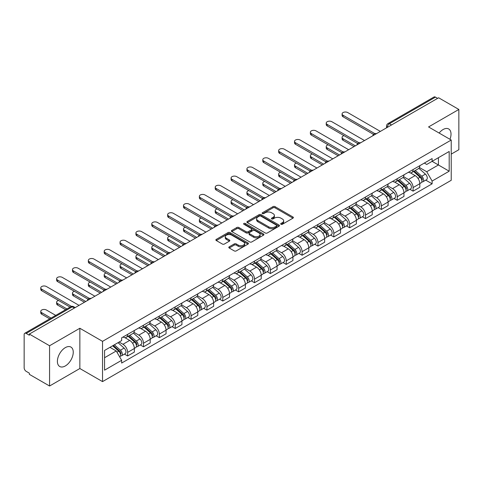 <?xml version="1.0" encoding="UTF-8"?>
<svg xmlns="http://www.w3.org/2000/svg" width="483" height="483" viewBox="0 0 483 483"><rect width="100%" height="100%" fill="white"/><g stroke="black" fill="none" stroke-linecap="round" stroke-linejoin="round"><path stroke-width="0.72" d="M280.973 224.275A0.99 0.568 0 0 0 282.368 224.275L292.97 218.153A1.413 0.815 0 0 0 293.386 217.573A1.413 0.815 0 0 0 292.97 217L275.008 206.627A1.413 0.815 0 0 0 273.016 206.627L262.414 212.749A0.99 0.568 0 0 0 262.124 213.154A0.99 0.568 0 0 0 262.414 213.558A0.99 0.568 0 0 0 263.809 213.558L265.179 212.768A4.516 2.608 0 0 1 271.567 212.768L273.064 213.631A4.516 2.608 0 0 1 274.386 215.472A4.516 2.608 0 0 1 273.064 217.32L271.694 218.111A0.99 0.568 0 0 0 271.404 218.515A0.99 0.568 0 0 0 271.694 218.914A0.99 0.568 0 0 0 273.088 218.914L274.465 218.123A4.516 2.608 0 0 1 280.846 218.123L282.344 218.986A4.516 2.608 0 0 1 283.666 220.834A4.516 2.608 0 0 1 282.344 222.675L280.973 223.466A0.99 0.568 0 0 0 280.683 223.871A0.99 0.568 0 0 0 280.973 224.275L280.973 223.466M65.32 365.945A11.212 6.472 120 0 0 72.649 356.062A11.212 6.472 120 0 0 70.929 347.072A11.212 6.472 120 0 0 65.32 347.627A11.212 6.472 120 0 0 57.996 357.511A11.212 6.472 120 0 0 59.717 366.5A11.212 6.472 120 0 0 65.32 365.945M449.957 139.297A11.212 6.472 120 0 0 448.701 128.973A11.212 6.472 120 0 0 443.092 129.529A11.212 6.472 120 0 0 439.125 133.048M229.208 246.843A1.413 0.815 0 0 0 228.797 247.417A1.413 0.815 0 0 0 229.208 247.996L234.249 250.906A1.413 0.815 0 0 0 236.241 250.906L248.02 244.108A1.413 0.815 0 0 0 248.431 243.529A1.413 0.815 0 0 0 248.02 242.955L230.059 232.583A1.413 0.815 0 0 0 228.061 232.583L216.287 239.381A1.413 0.815 0 0 0 215.871 239.96A1.413 0.815 0 0 0 216.287 240.534L222.373 244.048A1.413 0.815 0 0 0 224.372 244.048L229.407 241.138A1.413 0.815 0 0 0 229.823 240.564A1.413 0.815 0 0 0 229.407 239.985L226.388 238.246A3.773 2.18 0 0 1 225.283 236.7A3.773 2.18 0 0 1 227.614 234.69A3.773 2.18 0 0 1 231.725 235.161L243.553 241.989A3.773 2.18 0 0 1 244.658 243.529A3.773 2.18 0 0 1 242.327 245.545A3.773 2.18 0 0 1 238.216 245.068L236.241 243.933A1.413 0.815 0 0 0 234.249 243.933L229.208 246.843L229.208 247.996M102.529 341.348L79.858 328.259L49.568 345.75L29.336 334.073L438.618 97.771L458.85 109.454L428.554 126.944L451.225 140.034L102.529 341.348L102.529 381.612L451.225 180.298L451.225 140.034M265.282 232.987A1.413 0.815 0 0 0 267.28 232.987L279.053 226.189A1.413 0.815 0 0 0 279.464 225.615A1.413 0.815 0 0 0 279.053 225.036L261.092 214.669A1.413 0.815 0 0 0 259.093 214.669L247.32 221.468A1.413 0.815 0 0 0 246.904 222.041A1.413 0.815 0 0 0 247.32 222.615L265.282 232.987M244.271 224.486A0.99 0.568 0 0 1 245.273 224.625L245.273 223.454L263.537 233.995A1.413 0.815 0 0 1 263.947 234.569A1.413 0.815 0 0 1 263.537 235.149L251.758 241.947A1.413 0.815 0 0 1 249.765 241.947L231.804 231.574L231.804 230.421A1.413 0.815 0 0 0 231.387 231.001A1.413 0.815 0 0 0 231.804 231.574M231.804 230.421L236.845 227.511A1.413 0.815 0 0 1 238.837 227.511L246.125 231.719A1.413 0.815 0 0 0 248.117 231.719L251.462 229.787A1.413 0.815 0 0 0 251.872 229.214A1.413 0.815 0 0 0 251.462 228.64L243.879 224.257A0.99 0.568 0 0 1 243.589 223.858A0.99 0.568 0 0 1 244.199 223.327A0.99 0.568 0 0 1 245.273 223.454M49.568 345.75L49.568 386.014L29.336 374.337L29.336 373.16L26.185 371.342A2.874 1.66 -120 0 1 24.15 367.823L24.15 334.598A2.874 1.66 -120 0 1 24.748 333.282L70.796 306.693A2.874 1.66 60 0 1 72.233 306.838L26.185 333.427A2.874 1.66 -120 0 0 24.748 333.282M451.225 154.119L458.85 149.718L458.85 109.454M49.568 386.014L79.858 368.523L102.529 381.612M29.336 334.073L29.336 335.244L26.185 333.427M391.55 124.946L389.419 123.714A2.874 1.66 60 0 0 387.976 123.576L434.03 96.986A2.874 1.66 60 0 1 435.467 97.125L389.419 123.714A2.874 1.66 120 0 0 387.384 127.234L387.384 127.355M437.604 98.357L435.467 97.125M413.104 169.557A6.611 3.816 60 0 1 411.733 172.522L418.441 168.652A6.611 3.816 -120 0 0 419.812 165.681M403.583 176.675L408.425 179.477A6.611 3.816 60 0 1 413.104 187.573L419.812 183.697A6.611 3.816 -120 0 0 415.139 175.601L410.333 172.829M419.812 183.697L419.812 187.283L413.104 191.153L409.886 189.294M411.733 172.522A6.611 3.816 60 0 1 408.479 172.226M413.104 187.573L413.104 191.153M397.243 178.71A6.611 3.816 60 0 1 395.873 181.68L402.587 177.804A6.611 3.816 -120 0 0 403.951 174.84M394.025 198.453L397.243 200.312L403.951 196.436L403.951 192.856A6.611 3.816 -120 0 0 399.278 184.754L394.472 181.982M395.873 181.68A6.611 3.816 60 0 1 392.619 181.379M387.722 185.834L392.57 188.63A6.611 3.816 60 0 1 397.243 196.732L397.243 200.312M381.383 187.869A6.611 3.816 60 0 1 380.012 190.833L386.726 186.963A6.611 3.816 -120 0 0 388.097 183.993M378.165 207.612L381.383 209.465L388.097 205.595L388.097 202.015A6.611 3.816 -120 0 0 383.417 193.912L378.618 191.141M380.012 190.833A6.611 3.816 60 0 1 376.758 190.537M371.862 194.987L376.71 197.789A6.611 3.816 60 0 1 381.383 205.885L381.383 209.465M365.528 197.022A6.611 3.816 60 0 1 364.158 199.992L370.866 196.116A6.611 3.816 -120 0 0 372.236 193.152M362.31 216.764L365.528 218.624L372.236 214.748L372.236 211.168A6.611 3.816 -120 0 0 367.557 203.071L362.757 200.294M364.158 199.992A6.611 3.816 60 0 1 360.898 199.696M356.001 204.146L360.849 206.941A6.611 3.816 60 0 1 365.528 215.044L365.528 218.624M349.668 206.181A6.611 3.816 60 0 1 348.297 209.145L355.005 205.275A6.611 3.816 -120 0 0 356.376 202.305M346.45 225.923L349.668 227.777L356.376 223.907L356.376 220.326A6.611 3.816 -120 0 0 351.702 212.224L346.897 209.453M348.297 209.145A6.611 3.816 60 0 1 345.043 208.849M340.147 213.299L344.989 216.1A6.611 3.816 60 0 1 349.668 224.197L349.668 227.777M333.807 215.333A6.611 3.816 60 0 1 332.437 218.304L339.151 214.428A6.611 3.816 -120 0 0 340.515 211.463M330.589 235.076L333.807 236.936L340.515 233.06L340.515 229.479A6.611 3.816 -120 0 0 335.842 221.383L331.036 218.606M332.437 218.304A6.611 3.816 60 0 1 329.183 218.008M324.286 222.458L329.128 225.253A6.611 3.816 60 0 1 333.807 233.355L333.807 236.936M317.947 224.492A6.611 3.816 60 0 1 316.576 227.463L323.29 223.587A6.611 3.816 -120 0 0 324.661 220.616M314.729 244.235L317.947 246.089L324.661 242.218L324.661 238.638A6.611 3.816 -120 0 0 319.981 230.536L315.182 227.765M316.576 227.463A6.611 3.816 60 0 1 313.322 227.161M308.426 231.611L313.274 234.412A6.611 3.816 60 0 1 317.947 242.508L317.947 246.089M302.092 233.645A6.611 3.816 60 0 1 300.722 236.616L307.43 232.74A6.611 3.816 -120 0 0 308.8 229.775M298.874 253.388L302.092 255.247L308.8 251.371L308.8 247.791A6.611 3.816 -120 0 0 304.121 239.695L299.321 236.918M300.722 236.616A6.611 3.816 60 0 1 297.462 236.32M292.565 240.769L297.413 243.565A6.611 3.816 60 0 1 302.092 251.667L302.092 255.247M286.232 242.804A6.611 3.816 60 0 1 284.861 245.775L291.569 241.898A6.611 3.816 -120 0 0 292.94 238.928M283.014 262.547L286.232 264.4L292.94 260.53L292.94 256.95A6.611 3.816 -120 0 0 288.266 248.848L283.461 246.076M284.861 245.775A6.611 3.816 60 0 1 281.607 245.473M276.711 249.922L281.553 252.724A6.611 3.816 60 0 1 286.232 260.82L286.232 264.4M270.371 251.957A6.611 3.816 60 0 1 269.001 254.927L275.708 251.057A6.611 3.816 -120 0 0 277.079 248.087M267.153 271.7L270.371 273.559L277.079 269.683L277.079 266.103A6.611 3.816 -120 0 0 272.406 258.007L267.6 255.235M269.001 254.927A6.611 3.816 60 0 1 265.747 254.632M260.85 259.081L265.692 261.877A6.611 3.816 60 0 1 270.371 269.979L270.371 273.559M254.511 261.116A6.611 3.816 60 0 1 253.14 264.086L259.854 260.21A6.611 3.816 -120 0 0 261.225 257.24M251.293 280.858L254.511 282.718L261.225 278.842L261.225 275.262A6.611 3.816 -120 0 0 256.545 267.159L251.746 264.388M253.14 264.086A6.611 3.816 60 0 1 249.886 263.784M244.99 268.24L249.838 271.035A6.611 3.816 60 0 1 254.511 279.138L254.511 282.718M238.65 270.275A6.611 3.816 60 0 1 237.286 273.239L243.993 269.369A6.611 3.816 -120 0 0 245.364 266.399M235.438 290.011L238.656 291.871L245.364 287.995L245.364 284.415A6.611 3.816 -120 0 0 240.685 276.318L235.885 273.547M237.286 273.239A6.611 3.816 60 0 1 234.026 272.943M229.129 277.393L233.977 280.188A6.611 3.816 60 0 1 238.656 288.291L238.656 291.871M222.796 279.428A6.611 3.816 60 0 1 221.425 282.398L228.133 278.522A6.611 3.816 -120 0 0 229.503 275.551M219.578 299.17L222.796 301.03L229.503 297.154L229.503 293.573A6.611 3.816 -120 0 0 224.83 285.471L220.025 282.7M221.425 282.398A6.611 3.816 60 0 1 218.171 282.096M213.275 286.552L218.117 289.347A6.611 3.816 60 0 1 222.796 297.45L222.796 301.03M206.935 288.586A6.611 3.816 60 0 1 205.565 291.551L212.272 287.681A6.611 3.816 -120 0 0 213.643 284.71M203.717 308.329L206.935 310.183L213.643 306.313L213.643 302.732A6.611 3.816 -120 0 0 208.97 294.63L204.164 291.859M205.565 291.551A6.611 3.816 60 0 1 202.311 291.255M197.414 295.705L202.256 298.506A6.611 3.816 60 0 1 206.935 306.602L206.935 310.183M191.075 297.739A6.611 3.816 60 0 1 189.704 300.71L196.418 296.834A6.611 3.816 -120 0 0 197.789 293.869M187.857 317.482L191.075 319.341L197.789 315.465L197.789 311.885A6.611 3.816 -120 0 0 193.109 303.789L188.31 301.012M189.704 300.71A6.611 3.816 60 0 1 186.45 300.408M181.554 304.864L186.402 307.659A6.611 3.816 60 0 1 191.075 315.761L191.075 319.341M175.214 306.898A6.611 3.816 60 0 1 173.85 309.863L180.557 305.993A6.611 3.816 -120 0 0 181.928 303.022M172.002 326.641L175.22 328.494L181.928 324.624L181.928 321.044A6.611 3.816 -120 0 0 177.249 312.942L172.449 310.171M173.85 309.863A6.611 3.816 60 0 1 170.59 309.567M165.693 314.016L170.541 316.818A6.611 3.816 60 0 1 175.22 324.914L175.22 328.494M159.36 316.051A6.611 3.816 60 0 1 157.989 319.022L164.697 315.145A6.611 3.816 -120 0 0 166.067 312.181M156.142 335.794L159.36 337.653L166.067 333.777L166.067 330.197A6.611 3.816 -120 0 0 161.394 322.101L156.589 319.323M157.989 319.022A6.611 3.816 60 0 1 154.735 318.726M149.839 323.175L154.681 325.971A6.611 3.816 60 0 1 159.36 334.073L159.36 337.653M143.499 325.21A6.611 3.816 60 0 1 142.129 328.18L148.836 324.304A6.611 3.816 -120 0 0 150.207 321.334M140.281 344.953L143.499 346.806L150.207 342.936L150.207 339.356A6.611 3.816 -120 0 0 145.534 331.253L140.728 328.482M142.129 328.18A6.611 3.816 60 0 1 138.875 327.879M133.978 332.328L138.82 335.13A6.611 3.816 60 0 1 143.499 343.226L143.499 346.806M127.639 334.363A6.611 3.816 60 0 1 126.268 337.333L132.982 333.457A6.611 3.816 -120 0 0 134.352 330.493M124.421 354.105L127.639 355.965L134.352 352.089L134.352 348.509A6.611 3.816 -120 0 0 129.673 340.412L124.874 337.635M126.268 337.333A6.611 3.816 60 0 1 123.014 337.037M119.102 342.055L122.966 344.282A6.611 3.816 60 0 1 127.639 352.385L127.639 355.965M424.334 163.067L426.724 164.449L449.19 151.475L438.419 157.7L438.419 164.975L426.724 171.725L419.437 167.523M104.563 357.728L116.252 350.978L121.644 360.306L104.563 370.165L104.563 350.447L121.644 340.587L121.644 337.828L432.116 158.581L432.116 161.34L449.19 171.199L432.116 181.059L426.724 171.725M449.19 151.475L449.19 171.199M121.644 360.306L121.644 363.065L432.116 183.818L432.116 181.059M79.858 328.259L79.858 368.523M116.252 350.978L109.949 347.337M425.746 180.141L432.116 183.818M281.366 224.414L282.344 223.846A4.516 2.608 0 0 0 283.666 222.005L283.666 220.834M274.386 215.472L274.386 216.65A4.516 2.608 0 0 1 273.064 218.491L272.086 219.053M292.952 218.165L275.008 207.805A1.413 0.815 0 0 0 273.016 207.805L262.806 213.697M279.035 226.201L261.092 215.841A1.413 0.815 0 0 0 259.093 215.841L247.338 222.627M276.56 226.014A0.99 0.568 0 0 0 276.85 225.615A0.99 0.568 0 0 0 276.56 225.211L260.79 216.106A0.99 0.568 0 0 0 259.395 216.106L257.946 216.939A4.516 2.608 0 0 0 256.624 218.787A4.516 2.608 0 0 0 257.946 220.628L268.723 226.853A4.516 2.608 0 0 0 275.111 226.853L276.56 226.014L276.56 227.191A0.99 0.568 0 0 0 276.85 226.787L276.85 225.615M256.624 218.787L256.624 219.958A4.516 2.608 0 0 0 257.946 221.806L257.946 220.628M276.56 227.191L275.111 228.024A4.516 2.608 0 0 1 268.723 228.024L257.946 221.806M231.822 231.586L236.845 228.688L236.845 227.511M251.872 229.214L251.872 230.385A1.413 0.815 0 0 1 251.462 230.965L248.117 232.897A1.413 0.815 0 0 1 246.125 232.897L238.837 228.688A1.413 0.815 0 0 0 236.845 228.688M245.273 224.625L263.519 235.161M253.684 236.084A3.773 2.18 0 0 0 257.795 236.555A3.773 2.18 0 0 0 260.126 234.545A3.773 2.18 0 0 0 259.021 232.999L254.855 230.596A1.413 0.815 0 0 0 252.857 230.596L249.518 232.528A1.413 0.815 0 0 0 249.101 233.102A1.413 0.815 0 0 0 249.518 233.681L253.684 236.084L253.684 237.256A3.773 2.18 0 0 0 257.795 237.733A3.773 2.18 0 0 0 260.126 235.716L260.126 234.545M249.101 233.102L249.101 234.279A1.413 0.815 0 0 0 249.518 234.853L249.518 233.681M253.684 237.256L249.518 234.853M244.658 243.529L244.658 244.706A3.773 2.18 0 0 1 242.327 246.716A3.773 2.18 0 0 1 238.216 246.245L236.241 245.104A1.413 0.815 0 0 0 234.249 245.104L229.226 248.008M225.283 236.7L225.283 237.877A3.773 2.18 0 0 0 226.388 239.417L226.388 238.246M229.407 239.985L229.407 241.138L226.388 239.417M248.002 244.114L230.059 233.76A1.413 0.815 0 0 0 228.061 233.76L216.306 240.546L216.287 239.381M413.563 171.465L420.023 177.237A3.592 2.077 60 0 1 421.152 182.791L419.812 183.564M413.732 171.622L416.775 173.379M344.017 135.657A3.309 1.908 -0 0 0 342.091 137.389A3.309 1.908 -0 0 0 343.057 138.742L355.361 145.842M414.215 171.091L421.405 177.509A1.727 0.996 60 0 1 421.943 180.177A1.727 0.996 60 0 1 421.786 180.237M415.289 170.469L421.75 176.235A3.592 2.077 60 0 1 422.879 181.795A3.592 2.077 60 0 1 421.792 181.91M418.894 168.307L425.414 174.121A3.592 2.077 60 0 1 426.537 179.682L422.879 181.795M354.039 146.609L343.057 140.269A3.309 1.908 180 0 1 342.091 138.917L342.091 137.389M373.534 134.383L343.057 116.789A3.309 1.908 180 0 1 342.091 115.437L342.091 113.916A3.309 1.908 -0 0 0 343.057 115.262L374.844 133.616M380.369 131.406L347.736 112.563A3.309 1.908 -0 0 0 344.131 112.153A3.309 1.908 -0 0 0 342.091 113.916M397.702 180.624L404.162 186.39A3.592 2.077 60 0 1 405.291 191.95L403.951 192.723M397.871 180.775L400.914 182.532M328.162 144.809A3.309 1.908 -0 0 0 326.23 146.548A3.309 1.908 -0 0 0 327.202 147.895L339.501 155.001M398.354 180.25L405.545 186.661A1.727 0.996 60 0 1 406.088 189.33A1.727 0.996 60 0 1 405.931 189.396M399.429 179.628L405.895 185.394A3.592 2.077 60 0 1 407.024 190.948A3.592 2.077 60 0 1 405.937 191.069M403.033 177.46L409.554 183.28A3.592 2.077 60 0 1 410.683 188.835L407.024 190.948M338.178 155.761L327.202 149.422A3.309 1.908 180 0 1 326.23 148.076L326.23 146.548M381.842 189.783L388.308 195.549A3.592 2.077 60 0 1 389.437 201.103L388.09 201.876M382.017 189.934L385.054 191.691M312.302 153.968A3.309 1.908 -0 0 0 310.37 155.701A3.309 1.908 -0 0 0 311.342 157.053L323.64 164.154M382.494 189.402L389.684 195.82A1.727 0.996 60 0 1 390.228 198.489A1.727 0.996 60 0 1 390.071 198.549M383.574 188.781L390.035 194.546A3.592 2.077 60 0 1 391.164 200.107A3.592 2.077 60 0 1 390.077 200.222M387.173 186.619L393.693 192.433A3.592 2.077 60 0 1 394.822 197.994L391.164 200.107M322.318 164.92L311.342 158.581A3.309 1.908 180 0 1 310.37 157.229L310.37 155.701M365.987 198.936L372.447 204.701A3.592 2.077 60 0 1 373.576 210.262L372.236 211.035M366.156 199.087L369.199 200.843M296.441 163.121A3.309 1.908 -0 0 0 294.515 164.86A3.309 1.908 -0 0 0 295.481 166.212L307.78 173.312M366.633 198.561L373.83 204.979A1.727 0.996 60 0 1 374.367 207.642A1.727 0.996 60 0 1 374.21 207.708M367.714 197.939L374.174 203.705A3.592 2.077 60 0 1 375.303 209.26A3.592 2.077 60 0 1 374.216 209.381M371.318 195.778L377.833 201.592A3.592 2.077 60 0 1 378.962 207.153L375.303 209.26M306.464 174.073L295.481 167.734A3.309 1.908 180 0 1 294.515 166.387L294.515 164.86M357.674 143.542L327.202 125.948A3.309 1.908 180 0 1 326.23 124.596L326.23 123.068A3.309 1.908 -0 0 0 327.202 124.421L358.99 142.769M364.508 140.559L331.875 121.722A3.309 1.908 -0 0 0 328.271 121.305A3.309 1.908 -0 0 0 326.23 123.068M341.813 152.694L311.342 135.101A3.309 1.908 180 0 1 310.37 133.755L310.37 132.227A3.309 1.908 -0 0 0 311.342 133.574L343.129 151.928M348.648 149.718L316.015 130.875A3.309 1.908 -0 0 0 312.416 130.464A3.309 1.908 -0 0 0 310.37 132.227M325.959 161.853L295.481 144.26A3.309 1.908 180 0 1 294.515 142.908L294.515 141.38A3.309 1.908 -0 0 0 295.481 142.733L327.269 161.087M332.793 158.871L300.16 140.034A3.309 1.908 -0 0 0 296.556 139.617A3.309 1.908 -0 0 0 294.515 141.38M350.127 208.095L356.587 213.86A3.592 2.077 60 0 1 357.716 219.415L356.376 220.194M350.296 208.245L353.339 210.002M280.581 172.28A3.309 1.908 -0 0 0 278.655 174.013A3.309 1.908 -0 0 0 279.621 175.365L291.925 182.465M350.779 207.714L357.969 214.132A1.727 0.996 60 0 1 358.507 216.801A1.727 0.996 60 0 1 358.35 216.861M351.853 207.092L358.314 212.858A3.592 2.077 60 0 1 359.443 218.419A3.592 2.077 60 0 1 358.356 218.533M355.458 204.931L361.978 210.751A3.592 2.077 60 0 1 363.101 216.306L359.443 218.419M290.603 183.232L279.621 176.893A3.309 1.908 180 0 1 278.655 175.54L278.655 174.013M334.266 217.247L340.726 223.013A3.592 2.077 60 0 1 341.855 228.574L340.515 229.347M334.435 217.398L337.478 219.155M264.726 181.439A3.309 1.908 -0 0 0 262.794 183.172A3.309 1.908 -0 0 0 263.766 184.524L276.065 191.624M334.918 216.873L342.109 223.291A1.727 0.996 60 0 1 342.652 225.953A1.727 0.996 60 0 1 342.495 226.02M335.993 216.251L342.459 222.017A3.592 2.077 60 0 1 343.588 227.578A3.592 2.077 60 0 1 342.501 227.692M339.597 214.09L346.118 219.904A3.592 2.077 60 0 1 347.247 225.464L343.588 227.578M274.742 192.385L263.766 186.046A3.309 1.908 180 0 1 262.794 184.699L262.794 183.172M310.098 171.006L279.621 153.413A3.309 1.908 180 0 1 278.655 152.067L278.655 150.539A3.309 1.908 -0 0 0 279.621 151.885L311.408 170.239M316.933 168.03L284.3 149.187A3.309 1.908 -0 0 0 280.695 148.776A3.309 1.908 -0 0 0 278.655 150.539M294.238 180.165L263.766 162.572A3.309 1.908 180 0 1 262.794 161.219L262.794 159.692A3.309 1.908 -0 0 0 263.766 161.044L295.548 179.398M301.072 177.183L268.439 158.346A3.309 1.908 -0 0 0 264.835 157.929A3.309 1.908 -0 0 0 262.794 159.692M318.406 226.406L324.872 232.172A3.592 2.077 60 0 1 326.001 237.727L324.654 238.505M318.581 226.557L321.618 228.314M248.866 190.592A3.309 1.908 -0 0 0 246.934 192.331A3.309 1.908 -0 0 0 247.906 193.677L260.204 200.777M319.058 226.026L326.248 232.444A1.727 0.996 60 0 1 326.792 235.112A1.727 0.996 60 0 1 326.635 235.173M320.138 225.404L326.599 231.176A3.592 2.077 60 0 1 327.728 236.73A3.592 2.077 60 0 1 326.641 236.845M323.737 223.243L330.257 229.063A3.592 2.077 60 0 1 331.386 234.617L327.728 236.73M258.882 201.544L247.906 195.204A3.309 1.908 180 0 1 246.934 193.852L246.934 192.331M302.551 235.559L309.011 241.325A3.592 2.077 60 0 1 310.14 246.885L308.8 247.658M302.72 235.716L305.763 237.467M233.005 199.751A3.309 1.908 -0 0 0 231.079 201.483A3.309 1.908 -0 0 0 232.045 202.836L244.344 209.936M303.197 235.185L310.394 241.603A1.727 0.996 60 0 1 310.931 244.271A1.727 0.996 60 0 1 310.774 244.332M304.278 234.563L310.738 240.329A3.592 2.077 60 0 1 311.867 245.889A3.592 2.077 60 0 1 310.78 246.004M307.882 232.401L314.397 238.216A3.592 2.077 60 0 1 315.526 243.776L311.867 245.889M243.027 210.697L232.045 204.357A3.309 1.908 180 0 1 231.079 203.011L231.079 201.483M286.691 244.718L293.151 250.484A3.592 2.077 60 0 1 294.28 256.038L292.94 256.817M286.86 244.869L289.903 246.626M217.145 208.904A3.309 1.908 -0 0 0 215.219 210.642A3.309 1.908 -0 0 0 216.185 211.989L228.489 219.089M287.343 244.338L294.533 250.755A1.727 0.996 60 0 1 295.071 253.424A1.727 0.996 60 0 1 294.914 253.484M288.417 243.722L294.878 249.488A3.592 2.077 60 0 1 296.007 255.042A3.592 2.077 60 0 1 294.92 255.157M292.022 241.554L298.542 247.374A3.592 2.077 60 0 1 299.665 252.929L296.007 255.042M227.167 219.856L216.185 213.516A3.309 1.908 180 0 1 215.219 212.164L215.219 210.642M270.83 253.871L277.29 259.637A3.592 2.077 60 0 1 278.419 265.197L277.079 265.97M270.999 254.028L274.042 255.785M201.284 218.062A3.309 1.908 -0 0 0 199.358 219.795A3.309 1.908 -0 0 0 200.33 221.148L212.629 228.248M271.482 253.497L278.673 259.914A1.727 0.996 60 0 1 279.216 262.583A1.727 0.996 60 0 1 279.059 262.643M272.557 252.875L279.023 258.64A3.592 2.077 60 0 1 280.146 264.201A3.592 2.077 60 0 1 279.065 264.316M276.161 250.713L282.682 256.527A3.592 2.077 60 0 1 283.811 262.088L280.146 264.201M211.306 229.008L200.33 222.675A3.309 1.908 180 0 1 199.358 221.323L199.358 219.795M254.97 263.03L261.436 268.796A3.592 2.077 60 0 1 262.559 274.356L261.218 275.129M255.145 263.181L258.182 264.938M185.43 227.215A3.309 1.908 -0 0 0 183.498 228.954A3.309 1.908 -0 0 0 184.47 230.3L196.768 237.407M255.622 262.655L262.812 269.067A1.727 0.996 60 0 1 263.356 271.736A1.727 0.996 60 0 1 263.199 271.802M256.696 262.034L263.163 267.799A3.592 2.077 60 0 1 264.292 273.354A3.592 2.077 60 0 1 263.205 273.469M260.301 259.866L266.821 265.686A3.592 2.077 60 0 1 267.95 271.241L264.292 273.354M195.446 238.167L184.47 231.828A3.309 1.908 180 0 1 183.498 230.476L183.498 228.954M239.109 272.183L245.575 277.954A3.592 2.077 60 0 1 246.704 283.509L245.364 284.282M239.284 272.34L242.327 274.096M169.569 236.374A3.309 1.908 -0 0 0 167.643 238.107A3.309 1.908 -0 0 0 168.609 239.459L180.908 246.559M239.761 271.808L246.958 278.226A1.727 0.996 60 0 1 247.495 280.895A1.727 0.996 60 0 1 247.338 280.955M240.842 271.186L247.302 276.952A3.592 2.077 60 0 1 248.431 282.513A3.592 2.077 60 0 1 247.344 282.627M244.446 269.025L250.961 274.839A3.592 2.077 60 0 1 252.09 280.4L248.431 282.513M179.585 247.32L168.609 240.987A3.309 1.908 180 0 1 167.643 239.634L167.643 238.107M223.255 281.341L229.715 287.107A3.592 2.077 60 0 1 230.844 292.668L229.503 293.441M223.424 281.492L226.467 283.249M153.709 245.527A3.309 1.908 -0 0 0 151.783 247.266A3.309 1.908 -0 0 0 152.749 248.612L165.053 255.718M223.907 280.967L231.097 287.379A1.727 0.996 60 0 1 231.635 290.048A1.727 0.996 60 0 1 231.478 290.114M224.981 280.345L231.442 286.111A3.592 2.077 60 0 1 232.571 291.666A3.592 2.077 60 0 1 231.484 291.786M228.586 278.178L235.106 283.998A3.592 2.077 60 0 1 236.229 289.552L232.571 291.666M163.731 256.479L152.749 250.14A3.309 1.908 180 0 1 151.783 248.793L151.783 247.266M207.394 290.5L213.854 296.266A3.592 2.077 60 0 1 214.983 301.821L213.643 302.593M207.563 290.651L210.606 292.408M137.848 254.686A3.309 1.908 -0 0 0 135.922 256.419A3.309 1.908 -0 0 0 136.894 257.771L149.193 264.871M208.046 290.12L215.237 296.538A1.727 0.996 60 0 1 215.78 299.206A1.727 0.996 60 0 1 215.623 299.267M209.121 289.498L215.587 295.264A3.592 2.077 60 0 1 216.71 300.824A3.592 2.077 60 0 1 215.629 300.939M212.725 287.337L219.246 293.151A3.592 2.077 60 0 1 220.375 298.711L216.71 300.824M147.87 265.638L136.894 259.299A3.309 1.908 180 0 1 135.922 257.946L135.922 256.419M278.377 189.318L247.906 171.725A3.309 1.908 180 0 1 246.934 170.378L246.934 168.851A3.309 1.908 -0 0 0 247.906 170.203L279.693 188.551M285.212 186.341L252.579 167.498A3.309 1.908 -0 0 0 248.974 167.088A3.309 1.908 -0 0 0 246.934 168.851M262.523 198.477L232.045 180.884A3.309 1.908 180 0 1 231.079 179.531L231.079 178.004A3.309 1.908 -0 0 0 232.045 179.356L263.833 197.71M269.357 195.494L236.724 176.657A3.309 1.908 -0 0 0 233.12 176.241A3.309 1.908 -0 0 0 231.079 178.004M246.662 207.636L216.185 190.036A3.309 1.908 180 0 1 215.219 188.69L215.219 187.162A3.309 1.908 -0 0 0 216.185 188.515L247.972 206.863M253.497 204.653L220.864 185.81A3.309 1.908 -0 0 0 217.259 185.4A3.309 1.908 -0 0 0 215.219 187.162M230.802 216.789L200.33 199.195A3.309 1.908 180 0 1 199.358 197.843L199.358 196.321A3.309 1.908 -0 0 0 200.33 197.668L232.112 216.022M237.636 213.812L205.003 194.969A3.309 1.908 -0 0 0 201.399 194.552A3.309 1.908 -0 0 0 199.358 196.321M214.941 225.947L184.47 208.348A3.309 1.908 180 0 1 183.498 207.002L183.498 205.474A3.309 1.908 -0 0 0 184.47 206.827L216.257 225.175M221.775 222.965L189.143 204.122A3.309 1.908 -0 0 0 185.538 203.711A3.309 1.908 -0 0 0 183.498 205.474M199.087 235.1L168.609 217.507A3.309 1.908 180 0 1 167.643 216.155L167.643 214.633A3.309 1.908 -0 0 0 168.609 215.979L200.397 234.333M205.921 232.124L173.288 213.281A3.309 1.908 -0 0 0 169.684 212.864A3.309 1.908 -0 0 0 167.643 214.633M183.226 244.259L152.749 226.666A3.309 1.908 180 0 1 151.783 225.313L151.783 223.786A3.309 1.908 -0 0 0 152.749 225.138L184.536 243.486M190.061 241.277L157.428 222.44A3.309 1.908 -0 0 0 153.823 222.023A3.309 1.908 -0 0 0 151.783 223.786M167.366 253.412L136.894 235.819A3.309 1.908 180 0 1 135.922 234.466L135.922 232.945A3.309 1.908 -0 0 0 136.894 234.291L168.676 252.645M174.2 250.436L141.567 231.592A3.309 1.908 -0 0 0 137.963 231.182A3.309 1.908 -0 0 0 135.922 232.945M191.534 299.653L198 305.419A3.592 2.077 60 0 1 199.123 310.98L197.782 311.752M191.709 299.804L194.746 301.561M121.994 263.839A3.309 1.908 -0 0 0 120.062 265.578A3.309 1.908 -0 0 0 121.034 266.924L133.332 274.03M192.186 299.279L199.376 305.697A1.727 0.996 60 0 1 199.92 308.359A1.727 0.996 60 0 1 199.763 308.426M193.26 298.657L199.727 304.423A3.592 2.077 60 0 1 200.856 309.977A3.592 2.077 60 0 1 199.769 310.098M196.865 296.49L203.385 302.31A3.592 2.077 60 0 1 204.514 307.864L200.856 309.977M132.01 274.791L121.034 268.451A3.309 1.908 180 0 1 120.062 267.105L120.062 265.578M175.673 308.812L182.139 314.578A3.592 2.077 60 0 1 183.268 320.132L181.928 320.911M175.848 308.963L178.891 310.72M106.133 272.998A3.309 1.908 -0 0 0 104.207 274.73A3.309 1.908 -0 0 0 105.173 276.083L117.472 283.183M176.325 308.432L183.516 314.85A1.727 0.996 60 0 1 184.059 317.518A1.727 0.996 60 0 1 183.902 317.579M177.406 307.81L183.866 313.576A3.592 2.077 60 0 1 184.995 319.136A3.592 2.077 60 0 1 183.908 319.251M181.01 305.648L187.525 311.463A3.592 2.077 60 0 1 188.654 317.023L184.995 319.136M116.149 283.95L105.173 277.61A3.309 1.908 180 0 1 104.207 276.258L104.207 274.73M159.819 317.965L166.279 323.731A3.592 2.077 60 0 1 167.408 329.291L166.067 330.064M159.988 318.116L163.031 319.873M90.273 282.157A3.309 1.908 -0 0 0 88.347 283.889A3.309 1.908 -0 0 0 89.313 285.242L101.617 292.342M160.471 317.591L167.661 324.008A1.727 0.996 60 0 1 168.199 326.671A1.727 0.996 60 0 1 168.042 326.737M161.545 316.969L168.006 322.735A3.592 2.077 60 0 1 169.135 328.295A3.592 2.077 60 0 1 168.048 328.41M165.15 314.807L171.67 320.621A3.592 2.077 60 0 1 172.793 326.182L169.135 328.295M100.295 293.103L89.313 286.763A3.309 1.908 180 0 1 88.347 285.417L88.347 283.889M143.958 327.124L150.418 332.89A3.592 2.077 60 0 1 151.547 338.444L150.207 339.223M144.127 327.275L147.17 329.032M74.412 291.309A3.309 1.908 -0 0 0 72.486 293.048A3.309 1.908 -0 0 0 73.458 294.395L85.757 301.495M144.61 326.743L151.801 333.161A1.727 0.996 60 0 1 152.344 335.83A1.727 0.996 60 0 1 152.187 335.89M145.685 326.122L152.151 331.893A3.592 2.077 60 0 1 153.274 337.448A3.592 2.077 60 0 1 152.193 337.563M149.289 323.96L155.81 329.78A3.592 2.077 60 0 1 156.939 335.335L153.274 337.448M84.434 302.261L73.458 295.922A3.309 1.908 180 0 1 72.486 294.57L72.486 293.048M128.098 336.277L134.564 342.042A3.592 2.077 60 0 1 135.687 347.603L134.346 348.376M128.273 336.434L131.31 338.185M58.558 300.468A3.309 1.908 -0 0 0 56.626 302.201A3.309 1.908 -0 0 0 57.598 303.553L66.92 308.933M128.75 335.902L135.94 342.32A1.727 0.996 60 0 1 136.484 344.989A1.727 0.996 60 0 1 136.327 345.049M129.824 335.28L136.291 341.046A3.592 2.077 60 0 1 137.42 346.607A3.592 2.077 60 0 1 136.333 346.722M133.429 333.119L139.949 338.933A3.592 2.077 60 0 1 141.078 344.494L137.42 346.607M65.597 309.7L57.598 305.075A3.309 1.908 180 0 1 56.626 303.729L56.626 302.201M112.636 345.786L118.703 351.201A3.592 2.077 60 0 1 119.832 356.756L119.651 356.859M112.696 345.75L115.455 347.343M55.738 315.393L46.416 310.008A3.309 1.908 -0 0 0 42.812 309.591A3.309 1.908 -0 0 0 40.771 311.36A3.309 1.908 -0 0 0 41.737 312.706L51.059 318.092M113.288 345.411L120.08 351.473A1.727 0.996 60 0 1 120.623 354.142A1.727 0.996 60 0 1 120.466 354.202M114.362 344.79L120.43 350.205A3.592 2.077 60 0 1 121.559 355.76A3.592 2.077 60 0 1 120.472 355.874M118.021 342.676L124.089 348.092A3.592 2.077 60 0 1 125.218 353.647L121.559 355.76M49.737 318.852L41.737 314.234A3.309 1.908 180 0 1 40.771 312.881L40.771 311.36M151.505 262.571L121.034 244.978A3.309 1.908 180 0 1 120.062 243.625L120.062 242.098A3.309 1.908 -0 0 0 121.034 243.45L152.821 261.804M158.339 259.588L125.707 240.751A3.309 1.908 -0 0 0 122.102 240.335A3.309 1.908 -0 0 0 120.062 242.098M135.651 271.724L105.173 254.13A3.309 1.908 180 0 1 104.207 252.784L104.207 251.257A3.309 1.908 -0 0 0 105.173 252.603L136.961 270.957M142.485 268.747L109.852 249.904A3.309 1.908 -0 0 0 106.248 249.494A3.309 1.908 -0 0 0 104.207 251.257M119.79 280.883L89.313 263.289A3.309 1.908 180 0 1 88.347 261.937L88.347 260.409A3.309 1.908 -0 0 0 89.313 261.762L121.1 280.116M126.624 277.9L93.992 259.063A3.309 1.908 -0 0 0 90.387 258.647A3.309 1.908 -0 0 0 88.347 260.409M103.93 290.035L73.458 272.442A3.309 1.908 180 0 1 72.486 271.096L72.486 269.568A3.309 1.908 -0 0 0 73.458 270.915L105.24 289.269M110.764 287.059L78.131 268.216A3.309 1.908 -0 0 0 74.527 267.805A3.309 1.908 -0 0 0 72.486 269.568M88.069 299.194L57.598 281.601A3.309 1.908 180 0 1 56.626 280.249L56.626 278.721A3.309 1.908 -0 0 0 57.598 280.074L89.385 298.428M94.903 296.212L62.271 277.375A3.309 1.908 -0 0 0 58.666 276.958A3.309 1.908 -0 0 0 56.626 278.721M70.071 307.116L41.737 290.754A3.309 1.908 180 0 1 40.771 289.408L40.771 287.88A3.309 1.908 -0 0 0 41.737 289.232L71.49 306.409M79.049 305.371L46.416 286.528A3.309 1.908 -0 0 0 42.812 286.117A3.309 1.908 -0 0 0 40.771 287.88M387.487 127.295L387.384 127.234A2.874 1.66 0 0 1 386.539 126.063L386.539 127.838M143.499 343.226L150.207 339.356M159.36 334.073L166.067 330.197M175.22 324.914L181.928 321.044M191.075 315.761L197.789 311.885M206.935 306.602L213.643 302.732M222.796 297.45L229.503 293.573M238.656 288.291L245.364 284.415M254.511 279.138L261.225 275.262M270.371 269.979L277.079 266.103M286.232 260.82L292.94 256.95M302.092 251.667L308.8 247.791M317.947 242.508L324.661 238.638M333.807 233.355L340.515 229.479M349.668 224.197L356.376 220.326M365.528 215.044L372.236 211.168M381.383 205.885L388.097 202.015M397.243 196.732L403.951 192.856M127.639 352.385L134.352 348.509M122.966 344.282L129.673 340.412M138.82 335.13L145.534 331.253M154.681 325.971L161.394 322.101M170.541 316.818L177.249 312.942M186.402 307.659L193.109 303.789M202.256 298.506L208.97 294.63M218.117 289.347L224.83 285.471M233.977 280.188L240.685 276.318M249.838 271.035L256.545 267.159M265.692 261.877L272.406 258.007M281.553 252.724L288.266 248.848M297.413 243.565L304.121 239.695M313.274 234.412L319.981 230.536M329.128 225.253L335.842 221.383M344.989 216.1L351.702 212.224M360.849 206.941L367.557 203.071M376.71 197.789L383.417 193.912M392.57 188.63L399.278 184.754M408.425 179.477L415.139 175.601M376.227 133.797A2.874 1.66 120 0 0 374.953 134.528M360.366 142.95A2.874 1.66 120 0 0 359.098 143.686M344.506 152.109A2.874 1.66 120 0 0 343.238 152.839M328.645 161.262A2.874 1.66 120 0 0 327.377 161.998M312.791 170.421A2.874 1.66 120 0 0 311.517 171.151M296.93 179.579A2.874 1.66 120 0 0 295.662 180.31M281.07 188.732A2.874 1.66 120 0 0 279.802 189.463M265.209 197.891A2.874 1.66 120 0 0 263.941 198.622M249.355 207.044A2.874 1.66 120 0 0 248.081 207.781M233.494 216.203A2.874 1.66 120 0 0 232.226 216.933M217.634 225.356A2.874 1.66 120 0 0 216.366 226.092M201.773 234.515A2.874 1.66 120 0 0 200.505 235.245M185.919 243.667A2.874 1.66 120 0 0 184.645 244.404M170.058 252.826A2.874 1.66 120 0 0 168.79 253.557M154.198 261.979A2.874 1.66 120 0 0 152.93 262.716M138.337 271.138A2.874 1.66 120 0 0 137.069 271.869M122.483 280.297A2.874 1.66 120 0 0 121.209 281.028M106.622 289.45A2.874 1.66 120 0 0 105.354 290.18M90.762 298.609A2.874 1.66 120 0 0 89.494 299.339M74.37 308.069L72.233 306.838A2.874 1.66 120 0 1 73.676 306.693A2.874 2.874 0 0 0 70.796 306.693M282.344 223.846L282.344 222.675M271.694 218.914L271.694 218.111M273.064 218.491L273.064 217.32M262.414 213.558L262.414 212.749M273.016 207.805L273.016 206.627M275.008 207.805L275.008 206.627M292.97 218.153L292.97 217M247.32 222.615L247.32 221.468M259.093 215.841L259.093 214.669M261.092 215.841L261.092 214.669M279.053 226.189L279.053 225.036M268.723 228.024L268.723 226.853M275.111 228.024L275.111 226.853M238.837 228.688L238.837 227.511M246.125 232.897L246.125 231.719M248.117 232.897L248.117 231.719M251.462 230.965L251.462 229.787M263.537 235.149L263.537 233.995M234.249 245.104L234.249 243.933M236.241 245.104L236.241 243.933M238.216 246.245L238.216 245.068M228.061 233.76L228.061 232.583M230.059 233.76L230.059 232.583M248.02 244.108L248.02 242.955M420.023 177.237L418.006 178.396M422.305 179.386L421.653 179.761M425.414 174.121L421.75 176.235M343.057 140.269L343.057 138.742M343.057 115.262L343.057 116.789M404.162 186.39L402.152 187.555M406.445 188.545L405.798 188.913M409.554 183.28L405.895 185.394M327.202 149.422L327.202 147.895M388.308 195.549L386.291 196.708M390.584 197.698L389.938 198.072M393.693 192.433L390.035 194.546M311.342 158.581L311.342 157.053M372.447 204.701L370.431 205.867M374.723 206.857L374.077 207.231M377.833 201.592L374.174 203.705M295.481 167.734L295.481 166.212M327.202 124.421L327.202 125.948M311.342 133.574L311.342 135.101M295.481 142.733L295.481 144.26M356.587 213.86L354.57 215.02M358.869 216.01L358.217 216.384M361.978 210.751L358.314 212.858M279.621 176.893L279.621 175.365M340.726 223.013L338.716 224.178M343.008 225.169L342.362 225.543M346.118 219.904L342.459 222.017M263.766 186.046L263.766 184.524M279.621 151.885L279.621 153.413M263.766 161.044L263.766 162.572M324.872 232.172L322.855 233.337M327.148 234.321L326.502 234.696M330.257 229.063L326.599 231.176M247.906 195.204L247.906 193.677M309.011 241.325L306.995 242.49M311.287 243.48L310.641 243.855M314.397 238.216L310.738 240.329M232.045 204.357L232.045 202.836M293.151 250.484L291.134 251.649M295.433 252.633L294.781 253.007M298.542 247.374L294.878 249.488M216.185 213.516L216.185 211.989M277.29 259.637L275.28 260.802M279.572 261.792L278.926 262.166M282.682 256.527L279.023 258.64M200.33 222.675L200.33 221.148M261.436 268.796L259.419 269.961M263.712 270.945L263.066 271.319M266.821 265.686L263.163 267.799M184.47 231.828L184.47 230.3M245.575 277.954L243.559 279.114M247.851 280.104L247.205 280.478M250.961 274.839L247.302 276.952M168.609 240.987L168.609 239.459M229.715 287.107L227.698 288.273M231.997 289.257L231.345 289.631M235.106 283.998L231.442 286.111M152.749 250.14L152.749 248.612M213.854 296.266L211.844 297.425M216.136 298.416L215.49 298.79M219.246 293.151L215.587 295.264M136.894 259.299L136.894 257.771M247.906 170.203L247.906 171.725M232.045 179.356L232.045 180.884M216.185 188.515L216.185 190.036M200.33 197.668L200.33 199.195M184.47 206.827L184.47 208.348M168.609 215.979L168.609 217.507M152.749 225.138L152.749 226.666M136.894 234.291L136.894 235.819M198 305.419L195.983 306.584M200.276 307.574L199.63 307.949M203.385 302.31L199.727 304.423M121.034 268.451L121.034 266.924M182.139 314.578L180.123 315.737M184.415 316.727L183.769 317.102M187.525 311.463L183.866 313.576M105.173 277.61L105.173 276.083M166.279 323.731L164.262 324.896M168.561 325.886L167.909 326.26M171.67 320.621L168.006 322.735M89.313 286.763L89.313 285.242M150.418 332.89L148.408 334.049M152.7 335.039L152.054 335.413M155.81 329.78L152.151 331.893M73.458 295.922L73.458 294.395M134.564 342.042L132.547 343.208M136.84 344.198L136.194 344.572M139.949 338.933L136.291 341.046M57.598 305.075L57.598 303.553M118.703 351.201L116.964 352.204M120.979 353.351L120.333 353.725M124.089 348.092L120.43 350.205M41.737 314.234L41.737 312.706M121.034 243.45L121.034 244.978M105.173 252.603L105.173 254.13M89.313 261.762L89.313 263.289M73.458 270.915L73.458 272.442M57.598 280.074L57.598 281.601M41.737 289.232L41.737 290.754M376.468 133.652A2.874 2.874 0 0 0 372.779 135.783M360.608 142.811A2.874 2.874 0 0 0 356.919 144.942M344.753 151.97A2.874 2.874 0 0 0 341.064 154.095M328.893 161.123A2.874 2.874 0 0 0 325.204 163.254M313.032 170.282A2.874 2.874 0 0 0 309.343 172.407M297.172 179.434A2.874 2.874 0 0 0 293.483 181.566M281.317 188.593A2.874 2.874 0 0 0 277.628 190.725M265.457 197.746A2.874 2.874 0 0 0 261.768 199.877M249.596 206.905A2.874 2.874 0 0 0 245.907 209.036M233.736 216.058A2.874 2.874 0 0 0 230.047 218.189M217.881 225.217A2.874 2.874 0 0 0 214.192 227.348M202.021 234.37A2.874 2.874 0 0 0 198.332 236.501M186.16 243.529A2.874 2.874 0 0 0 182.471 245.66M170.3 252.687A2.874 2.874 0 0 0 166.611 254.813M154.445 261.84A2.874 2.874 0 0 0 150.75 263.972M138.585 270.999A2.874 2.874 0 0 0 134.896 273.124M122.724 280.152A2.874 2.874 0 0 0 119.035 282.283M106.864 289.311A2.874 2.874 0 0 0 103.175 291.442M91.009 298.464A2.874 2.874 0 0 0 87.314 300.595M75.215 307.586L73.676 306.693M387.976 123.576A2.874 2.874 0 0 0 386.539 126.063"/></g></svg>
